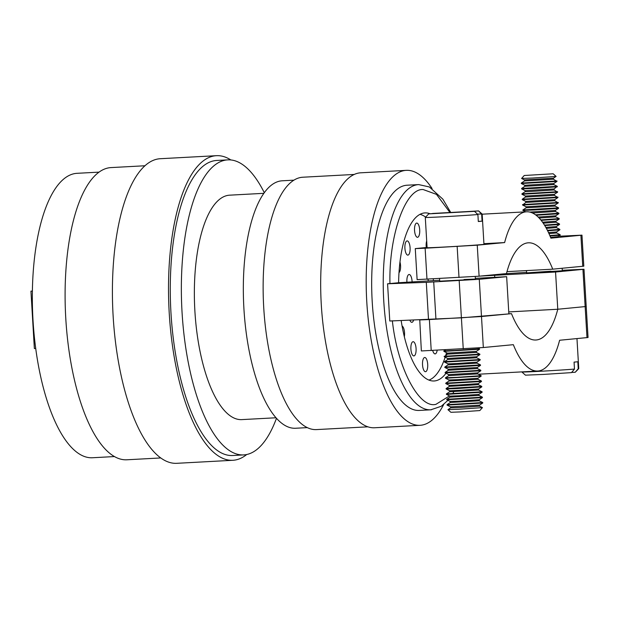 <?xml version="1.0" encoding="UTF-8"?>
<svg xmlns="http://www.w3.org/2000/svg" width="619" height="619" viewBox="0 0 619 619"><rect width="100%" height="100%" fill="white"/><g stroke="black" fill="none" stroke-linecap="round" stroke-linejoin="round"><path stroke-width="0.93" d="M263.887 193.321L229.672 195.171A112.387 40.978 86.9 0 0 194.9 311.287A112.387 40.978 86.9 0 0 241.774 419.612L275.981 417.771M446.531 352.683A83.511 30.447 -93.1 0 1 445.804 355.198M445.162 357.209A83.511 30.447 -93.1 0 1 428.952 380.097M264.305 192.733A147.732 53.868 86.9 0 0 227.769 159.872L216.696 160.468A147.732 53.868 86.9 0 0 170.983 313.106A147.732 53.868 86.9 0 0 232.597 455.507L243.677 454.911A147.732 53.868 86.9 0 0 276.469 418.312M227.769 159.872A147.732 53.868 86.9 0 0 182.063 312.51A147.732 53.868 86.9 0 0 243.677 454.911M422.529 364.846A7.119 2.6 -93.1 0 1 424.727 357.488A7.119 2.6 -93.1 0 1 427.698 364.351A7.119 2.6 -93.1 0 1 425.493 371.709A7.119 2.6 -93.1 0 1 422.529 364.846M414.544 230.438A7.119 2.6 -93.1 0 1 416.742 223.08A7.119 2.6 -93.1 0 1 419.713 229.943A7.119 2.6 -93.1 0 1 417.508 237.301A7.119 2.6 -93.1 0 1 414.544 230.438M428.263 280.918A7.119 2.6 -93.1 0 1 428.162 279.827A7.119 2.6 -93.1 0 1 428.139 279.177M433.308 278.898A7.119 2.6 -93.1 0 1 433.339 279.331A7.119 2.6 -93.1 0 1 433.37 280.624M426.29 247.515A7.119 2.6 -93.1 0 1 426.166 246.23A7.119 2.6 -93.1 0 1 426.692 240.93M406.923 282.125A7.119 2.6 -93.1 0 1 406.907 281.854A7.119 2.6 -93.1 0 1 409.113 274.496A7.119 2.6 -93.1 0 1 412.084 281.359A7.119 2.6 -93.1 0 1 412.099 281.831M404.911 248.258A7.119 2.6 -93.1 0 1 407.116 240.899A7.119 2.6 -93.1 0 1 410.088 247.762A7.119 2.6 -93.1 0 1 407.882 255.121A7.119 2.6 -93.1 0 1 404.911 248.258M410.9 349.062A7.119 2.6 -93.1 0 1 413.105 341.703A7.119 2.6 -93.1 0 1 416.076 348.567A7.119 2.6 -93.1 0 1 413.871 355.925A7.119 2.6 -93.1 0 1 410.9 349.062M399.975 261.984A7.119 2.6 -93.1 0 1 400.547 265.566A7.119 2.6 -93.1 0 1 399 272.646M402.079 326.012A7.119 2.6 -93.1 0 1 404.54 332.767A7.119 2.6 -93.1 0 1 404.346 336.736M230.848 159.95A152.522 55.609 86.9 0 0 216.433 155.686L160.336 158.712A152.522 55.609 86.9 0 0 113.145 316.294A152.522 55.609 86.9 0 0 176.755 463.314L232.852 460.288A152.522 55.609 86.9 0 0 246.733 454.501M216.433 155.686A152.522 55.609 86.9 0 0 169.242 313.276A152.522 55.609 86.9 0 0 232.852 460.288M144.978 165.76L111.064 167.587A146.308 53.342 86.9 0 0 65.8 318.754A146.308 53.342 86.9 0 0 126.818 459.785L160.731 457.952M99.086 172.128L77.089 173.312A142.424 51.926 86.9 0 0 33.024 320.464A142.424 51.926 86.9 0 0 92.417 457.751L114.414 456.559M420.015 214.336A83.511 30.447 -93.1 0 1 425.609 217.091M437.176 350.253A7.119 2.6 -93.1 0 1 435.126 353.898A7.119 2.6 -93.1 0 1 432.696 350.493M413.6 320.116A7.119 2.6 -93.1 0 1 411.875 322.321A7.119 2.6 -93.1 0 1 409.894 320.255M35.709 348.466L34.362 348.543L30.95 291.162L32.389 291.023M30.95 291.162L32.389 291.085M445.502 349.805L443.862 350.896L455.205 350.455L479.532 348.776L477.899 347.955M444.21 356.737L479.872 354.617L476.63 356.753L447.684 358.478L444.21 356.737L447.421 354.13L447.367 353.101L443.893 351.36L479.555 349.24L479.532 348.776M447.367 353.101L476.313 351.375L476.375 352.412L479.849 354.145L444.179 356.265M447.421 354.13L476.375 352.412M447.746 359.5L476.692 357.782L480.174 359.523L444.496 361.643L447.746 359.5M480.189 359.995L476.955 362.13L457.209 363.492L448.001 363.848L444.527 362.115L480.189 359.995L480.174 359.523M448.063 364.877L477.017 363.16L480.483 364.893L444.813 367.021L448.063 364.877L448.001 363.848M444.813 367.021L444.844 367.485L456.188 367.044L480.514 365.372L480.491 364.901M444.852 367.485L448.326 369.226L477.272 367.5L477.334 368.537L480.801 370.27L445.138 372.398L448.38 370.255L477.334 368.537M448.643 374.603L477.589 372.886L477.651 373.915L448.698 375.632L448.643 374.603L445.169 372.862L480.831 370.75L480.808 370.278M448.698 375.632L445.456 377.776L456.799 377.335L481.125 375.656L477.651 373.915M481.149 376.12L477.907 378.263L458.168 379.617L448.961 379.981L445.487 378.24L481.156 376.12L481.125 375.656M449.023 381.002L477.969 379.285L481.45 381.033L445.773 383.146L449.023 381.01L448.961 379.981M481.474 381.497L478.224 383.641L458.486 384.995L449.286 385.358L445.812 383.618L481.474 381.497L481.45 381.033M449.34 386.38L478.294 384.662L481.76 386.403L446.098 388.523L449.34 386.38L449.278 385.351M446.098 388.523L446.129 388.995L457.472 388.546L481.791 386.875L481.768 386.403M446.129 388.995L449.603 390.736L458.803 390.372L478.549 389.011L481.791 386.875M449.665 391.757L478.611 390.04L482.077 391.773L446.415 393.901L449.657 391.757L449.595 390.728M482.108 392.253L478.866 394.388L459.128 395.75L449.92 396.106L446.446 394.373L482.108 392.253L482.085 391.781M449.982 397.135L478.928 395.417L482.402 397.15L446.732 399.278L449.982 397.135L449.92 396.106M482.425 397.63L479.183 399.766L459.445 401.12L450.237 401.483L446.763 399.742L482.425 397.63L482.402 397.158M450.299 402.512L479.245 400.787L482.727 402.536L447.05 404.656L450.299 402.512L450.237 401.483M450.555 406.853L447.088 405.12L482.75 403L482.727 402.536M479.508 405.136L479.57 406.172L459.824 407.534L450.617 407.89L450.555 406.861L479.501 405.143L482.75 403M450.617 407.89L447.932 409.67L458.911 409.236L482.449 407.619L479.57 406.165M447.932 409.67L450.88 412.285L460.087 411.929L479.826 410.567L482.449 407.619M479.872 354.617L479.849 354.145M477.589 372.886L480.831 370.75M480.251 276.082L555.56 272.02L583.996 269.265L586.208 306.49L557.773 309.245L586.208 306.49L588.05 337.502L559.615 340.257A85.252 31.082 -93.1 0 1 538.174 370.998A85.252 31.082 -93.1 0 1 537.71 371.029A85.252 31.082 -93.1 0 1 513.344 344.675L483.331 347.53L421.353 350.958L419.759 319.891M555.56 272.02L557.773 309.245A85.252 31.082 -93.1 0 1 536.333 339.978A85.252 31.082 -93.1 0 1 535.861 340.017A85.252 31.082 -93.1 0 1 511.503 313.655L508.857 313.794M431.219 350.578L429.377 319.559L419.512 319.946M429.377 319.559L481.489 316.518L511.503 313.655M557.502 236.953L560.18 235.181L550.02 236.009M548.511 232.605L556.62 231.947L556.682 232.976L560.156 234.709L549.827 235.56M556.682 232.976L548.976 233.611M545.834 227.382L556.295 226.569L556.365 227.599L559.839 229.339L547.397 230.314M559.839 229.339L559.862 229.811L558.648 229.966L547.622 230.771M556.365 227.599L546.384 228.388M542.546 222.19L555.978 221.192L556.048 222.221L559.522 223.962L544.48 225.107M559.522 223.962L559.545 224.434L558.323 224.589L544.759 225.548M556.048 222.221L543.242 223.188M555.978 221.192L559.22 219.056L541.168 220.372M538.174 217.052L555.661 215.814L555.723 216.843L559.197 218.584L540.813 219.931M555.723 216.843L539.141 218.035M529.802 212.085L555.344 210.437L555.405 211.474L558.88 213.215L535.551 214.832M558.88 213.215L558.903 213.679L557.688 213.834L536.124 215.265M555.405 211.474L532.456 212.998M534.259 209.973L522.923 210.421L522.893 209.949L558.562 207.837L558.586 208.301L557.363 208.464L534.259 209.973M554.701 199.682L554.763 200.718L558.268 202.924L522.598 205.044L526.08 206.785L555.026 205.059L555.088 206.096L526.135 207.806M522.598 205.044L525.817 202.436L554.763 200.718M558.245 202.459L522.568 204.579M554.384 194.304L554.446 195.341L557.951 197.546L554.701 199.689L525.755 201.407L525.817 202.436M557.943 197.554L522.274 199.666L525.755 201.407M557.92 197.082L522.258 199.194L522.274 199.666M554.446 195.341L525.492 197.059L522.258 199.194M554.129 189.963L528.518 191.619L525.175 191.689L525.113 190.652L554.067 188.934L554.129 189.963L557.634 192.169L554.384 194.312L525.43 196.03L525.492 197.059M557.626 192.176L521.956 194.289L525.438 196.03M557.603 191.704L521.933 193.817L521.956 194.289M557.309 186.791L536.394 188.284L521.647 188.919L521.616 188.439L557.286 186.327L554.059 188.934M524.858 186.311L524.796 185.274L553.742 183.557L553.812 184.586L524.858 186.304L521.616 188.439M553.742 183.557L556.984 181.421L521.322 183.534L524.796 185.282M556.961 180.949L521.291 183.069L524.541 180.926L553.487 179.216L556.992 181.413M553.487 179.216L553.425 178.179L524.479 179.897L524.541 180.934M553.162 173.784L556.11 176.415L532.572 178.032L521.6 178.465L524.216 175.502L553.162 173.784L524.216 175.502M525.175 191.689L521.933 193.817M449.781 212.278L436.488 194.381L423.164 189.546C405.476 188.083 388.755 235.406 389.947 283.564L398.605 282.736A84.161 30.687 -93.1 0 1 424.557 212.936A84.161 30.687 -93.1 0 1 425.021 212.905A84.161 30.687 -93.1 0 1 430.035 213.748M392.361 320.766C397.328 367.407 418.939 408.873 435.931 404.339L449.487 395.897M445.982 373.272A84.161 30.687 -93.1 0 1 434.538 380.948A84.161 30.687 -93.1 0 1 434.081 380.979A84.161 30.687 -93.1 0 1 401.166 320.588M293.94 180.16L282.264 180.794A123.908 45.179 86.9 0 0 281.583 180.841A123.908 45.179 86.9 0 0 243.871 307.883A123.908 45.179 86.9 0 0 295.603 428.255L307.279 427.621M354.261 174.45L302.838 177.22A126.369 46.077 86.9 0 0 302.149 177.274A126.369 46.077 86.9 0 0 263.686 306.838A126.369 46.077 86.9 0 0 316.441 429.594L367.864 426.824M562.153 268.275L562.3 270.774L526.63 272.894L550.956 271.215M450.601 212.224L442.84 199.148L429.354 186.953L418.661 184.594L407.101 185.213A112.774 41.117 86.9 0 0 406.49 185.259A112.774 41.117 86.9 0 0 372.166 300.888A112.774 41.117 86.9 0 0 419.249 410.436L430.801 409.809A112.774 41.117 86.9 0 0 431.42 409.77M464.041 279.502L475.392 279.061L467.616 279.726L439.714 281.181L439.56 278.558M443.699 404.478A127.661 46.549 -93.1 0 1 420.742 425.253A127.661 46.549 -93.1 0 1 420.046 425.307A127.661 46.549 -93.1 0 1 366.75 301.291A127.661 46.549 -93.1 0 1 405.607 170.395A127.661 46.549 -93.1 0 1 406.304 170.349A127.661 46.549 -93.1 0 1 432.054 188.501M406.304 170.349L360.792 172.802A127.661 46.549 86.9 0 0 360.096 172.848A127.661 46.549 86.9 0 0 321.238 303.743A127.661 46.549 86.9 0 0 374.541 427.76L420.046 425.307M448.349 369.675A84.161 30.687 -93.1 0 1 447.746 370.673M439.66 280.268L398.605 282.736M557.773 309.245L508.748 311.922M426.298 282.341L479.276 279.293L506.651 276.685L508.864 313.903L461.403 317.833L389.784 321.013L387.571 283.788L426.298 282.341L428.51 319.559M494.627 275.354L494.743 277.32M583.996 269.265L562.269 270.286M526.599 272.375L504.647 273.76M389.947 283.564L387.571 283.788M506.651 276.685L475.346 278.349M482.069 221.153A28.482 0.402 -3.4 0 1 478.309 221.517L477.891 214.538A28.482 0.402 176.6 0 1 443.382 216.751A28.482 0.402 176.6 0 1 425.292 217.447L427.095 247.693A28.482 0.402 -3.4 0 0 445.177 246.989A28.482 0.402 -3.4 0 0 483.957 244.312L482.162 214.073A28.482 0.402 176.6 0 1 482.162 214.073A28.482 0.402 176.6 0 1 481.652 214.174L482.069 221.153L478.301 221.362M425.292 217.447A28.482 0.402 176.6 0 1 425.299 217.447L428.797 213.81L474.502 211.35L428.456 213.888M477.891 214.538L474.502 211.35M477.466 214.128A28.482 0.402 176.6 0 1 482.162 214.066L478.603 210.909L481.652 214.174M432.418 213.617L478.603 210.909M432.557 213.454L478.263 210.986M578.239 368.723L575.252 372.259L578.75 368.622A28.482 0.402 -3.4 0 1 578.239 368.723L577.829 361.744A28.482 0.402 176.6 0 1 576.39 361.906A28.482 0.402 176.6 0 1 574.061 362.107L574.478 369.086A28.482 0.402 -3.4 0 1 542.724 371.145A28.482 0.402 -3.4 0 1 521.887 372.004A28.482 0.402 -3.4 0 1 521.879 371.996L521.871 371.887M521.887 372.004L525.446 375.16L543.521 374.425L571.484 372.615L574.478 369.086M575.252 372.259L571.623 372.452M557.928 236.667L550.616 237.448M427.079 247.438L415.272 248.606L425.137 248.219L477.249 245.178L504.624 242.571L483.926 243.685M504.624 242.571A85.252 31.082 -93.1 0 1 526.529 211.791A85.252 31.082 -93.1 0 1 550.895 238.153L581.968 235.15L583.81 266.162L552.736 269.172A85.252 31.082 -93.1 0 0 528.378 242.81A85.252 31.082 -93.1 0 0 506.466 273.583L479.098 276.198L417.113 279.618L415.272 248.606M581.968 235.15L558.547 236.265M552.736 269.172L506.984 271.64M582.936 269.412L586.99 337.649M479.276 279.293L483.331 347.53M459.19 280.616L463.244 348.853M418.661 184.594A112.774 41.117 86.9 0 0 418.042 184.64A112.774 41.117 86.9 0 0 383.718 300.261A112.774 41.117 86.9 0 0 430.801 409.809L441.301 406.242L447.932 400.331M433.726 281.985L435.938 319.203M426.978 279.239L425.137 248.219M479.098 276.198L477.249 245.178M457.162 246.494L459.004 277.513M582.75 266.309L580.908 235.29M443.885 351.352L443.862 350.896M447.684 358.471L447.746 359.507M444.527 362.107L444.496 361.643M448.318 369.226L448.38 370.255M445.162 372.862L445.138 372.398M445.487 378.232L445.456 377.776M445.804 383.61L445.773 383.146M446.438 394.365L446.415 393.901M446.763 399.742L446.732 399.278M447.08 405.12L447.05 404.656M475.392 279.061L475.237 276.507M476.313 351.383L479.555 349.24M476.63 356.753L476.692 357.782M476.955 362.13L477.017 363.16M477.264 367.508L480.514 365.372M477.914 378.255L477.969 379.292M478.232 383.633L478.294 384.662M478.549 389.011L478.611 390.04M478.866 394.388L478.928 395.417M479.191 399.766L479.253 400.795M478.294 374.232L537.71 371.029M560.156 234.717L560.187 235.181M559.197 218.584L559.228 219.049M525.748 211.837L522.923 210.421M555.088 206.088L558.555 207.829M553.812 184.586L557.278 186.327M553.425 178.187L556.11 176.415M526.49 270.588L526.63 272.894M556.62 231.947L559.862 229.811M556.295 226.569L559.545 224.434M555.661 215.814L558.903 213.679M555.344 210.445L558.586 208.301M526.073 206.785L526.135 207.814L522.893 209.949M555.019 205.067L558.268 202.924M525.121 190.66L521.647 188.919M521.291 183.069L521.322 183.534M524.479 179.905L521.6 178.465M452.93 393.32L454.47 390.589M578.75 368.622L576.97 338.601M482.17 214.189L526.529 211.791"/></g></svg>
